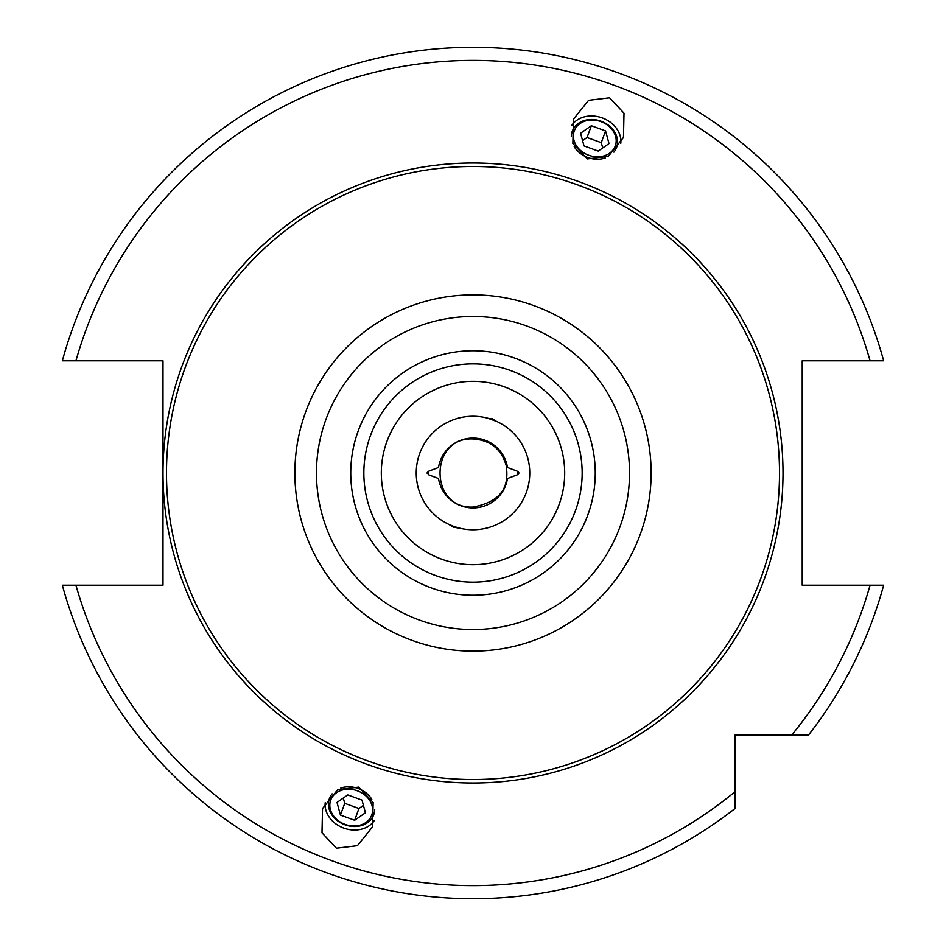 <?xml version="1.0" encoding="UTF-8"?>
<svg xmlns="http://www.w3.org/2000/svg" width="946" height="946" viewBox="0 0 946 946"><rect width="100%" height="100%" fill="white"/><g stroke="black" fill="none" stroke-linecap="round" stroke-linejoin="round"><path stroke-width="1.42" d="M75.94 585.219A412.61 412.61 0 0 0 734.971 791.778L734.971 734.983L808.558 734.983A425.7 425.7 0 0 0 883.647 585.219L802.208 585.219L802.208 360.793L883.647 360.793A425.7 425.7 0 0 0 62.353 360.793L162.996 360.793L162.996 473A310.004 310.004 0 0 0 473 783.004A310.004 310.004 0 0 0 783.004 473A310.004 310.004 0 0 0 473 163.008A310.004 310.004 0 0 0 162.996 473L162.996 585.219L62.353 585.219A425.7 425.7 0 0 0 734.971 808.558L734.971 791.778L734.971 808.558A425.7 425.7 0 0 1 62.353 585.219M609.555 97.805L588.601 100.311L573.418 119.255L572.874 143.52L587.324 158.916L608.278 156.409L623.473 137.477L624.005 113.201L609.555 97.805M336.445 848.207L321.995 832.811L322.527 808.534L337.722 789.603L358.676 787.096L373.126 802.48L372.582 826.757L357.399 845.7L336.445 848.207M473 166.496A306.504 306.504 0 0 1 779.504 473A306.504 306.504 0 0 1 473 779.516A306.504 306.504 0 0 1 166.496 473A306.504 306.504 0 0 1 473 166.496M473 582.157A109.157 109.157 0 0 0 582.157 473A109.157 109.157 0 0 0 473 363.855A109.157 109.157 0 0 0 363.843 473A109.157 109.157 0 0 0 473 582.157A109.157 109.157 0 0 1 363.843 473A109.157 109.157 0 0 1 473 363.855M473 381.321A91.691 91.691 0 0 0 381.309 473A91.691 91.691 0 0 0 473 564.691A91.691 91.691 0 0 0 564.691 473A91.691 91.691 0 0 0 473 381.321M459.839 528.223L453.276 527.182L448.735 524.321M454.328 526.603A56.76 56.76 0 0 0 528.554 484.659A56.76 56.76 0 0 0 495.799 421.029L497.43 421.774M487.261 418.061L488.94 418.534A56.76 56.76 0 0 0 417.446 461.352A56.76 56.76 0 0 0 453.583 526.343L458.183 527.797M448.026 523.978L446.11 522.996M444.525 522.109L443.284 521.364M442.775 521.057L443.84 521.707M447.647 523.788L448.499 524.202M449.102 524.486L453.583 526.343M496.863 421.502L487.698 418.179M487.143 418.037L486.185 417.801M481.963 416.961L480.734 416.772M481.325 416.855L482.767 417.091M484.541 417.434L486.622 417.907M491.754 419.433A56.76 56.76 0 0 0 488.94 418.534L492.724 418.818L495.799 421.029A56.76 56.76 0 0 0 492.417 419.669M464.037 529.051L465.266 529.24M464.675 529.157L463.233 528.92M461.459 528.578L459.366 528.105M497.974 422.034L499.878 423.016M501.463 423.891L502.704 424.636M503.225 424.955L502.172 424.316M498.424 422.259L497.478 421.798M518.302 471.735L517.722 471.368L518.053 474.466M517.722 471.368L507.494 467.49A34.931 34.931 0 0 0 438.506 467.49L433.883 469.251M517.722 474.644L507.494 478.51A34.931 34.931 0 0 1 438.506 478.51L428.278 474.644L427.947 471.546M518.822 473.319L518.822 472.716M507.494 478.51L512.117 476.76M457.426 504.265L454.588 502.693M454.222 502.456L450.426 499.665M449.031 498.412L447.529 496.898M470.115 507.813L473 507.931M477.683 507.624L482.602 506.595L477.683 507.624M491.79 502.456L495.574 499.654L491.766 502.468M438.506 467.49L428.278 471.368M427.178 472.693L427.178 473.296M620.789 143.307A26.63 21.817 -160 0 0 602.247 117.907A26.63 21.817 20 0 0 571.715 125.451M574.21 146.701A23.591 19.322 20 0 0 587.833 157.521A23.591 19.322 20 0 0 605.215 157.982M613.895 152.152A23.591 19.322 20 0 0 601.041 121.206A23.591 19.322 20 0 0 571.301 136.65M600.899 121.608A21.829 17.879 -160 0 1 615.29 145.885A21.829 17.879 -160 0 1 588.66 155.215A21.829 17.879 20 0 1 574.269 130.95A21.829 17.879 20 0 1 600.899 121.608M584.001 145.909L598.215 151.088L608.999 143.591L605.558 130.915L591.345 125.747L580.572 133.244L584.001 145.909M591.345 125.747L587.064 137.513L582.57 140.635M605.558 130.915L601.278 142.68L587.064 137.513M602.708 147.966L601.278 142.68M374.285 820.56A26.63 21.817 -160 0 1 343.753 828.093A26.63 21.817 20 0 1 325.211 802.705M340.785 788.03A23.591 19.322 20 0 1 358.167 788.491A23.591 19.322 20 0 1 371.79 799.311M374.699 809.362A23.591 19.322 20 0 1 344.959 824.806A23.591 19.322 20 0 1 332.105 793.86M345.101 824.404A21.829 17.879 -160 0 0 371.731 815.062A21.829 17.879 -160 0 0 357.34 790.797A21.829 17.879 20 0 0 330.71 800.127A21.829 17.879 20 0 0 345.101 824.404M347.785 794.924L361.999 800.103L365.428 812.768L354.655 820.265L340.442 815.097L337.001 802.421L347.785 794.924M363.43 805.377L358.936 808.499L344.722 803.331L343.292 798.046M354.655 820.265L358.936 808.499M340.442 815.097L344.722 803.331M808.558 734.983A425.7 425.7 0 0 0 883.647 585.219M62.353 360.793A425.7 425.7 0 0 1 883.647 360.793M791.767 734.983A412.61 412.61 0 0 0 870.06 585.219M870.06 360.793A412.61 412.61 0 0 0 75.94 360.793M473 294.88A178.132 178.132 0 0 0 294.868 473A178.132 178.132 0 0 0 473 651.132A178.132 178.132 0 0 0 651.132 473A178.132 178.132 0 0 0 473 294.88M473 316.484A156.528 156.528 0 0 0 316.472 473A156.528 156.528 0 0 0 473 629.528A156.528 156.528 0 0 0 629.528 473A156.528 156.528 0 0 0 473 316.484M473 595.259A122.259 122.259 0 0 0 595.259 473A122.259 122.259 0 0 0 473 350.753A122.259 122.259 0 0 0 350.741 473A122.259 122.259 0 0 0 473 595.259M473 438.944C490.513 440.138 501.628 449.184 506.347 466.094C507.86 479.598 508.345 500.351 473 507.068C429.07 509.161 429.058 436.851 473 438.944"/></g></svg>

